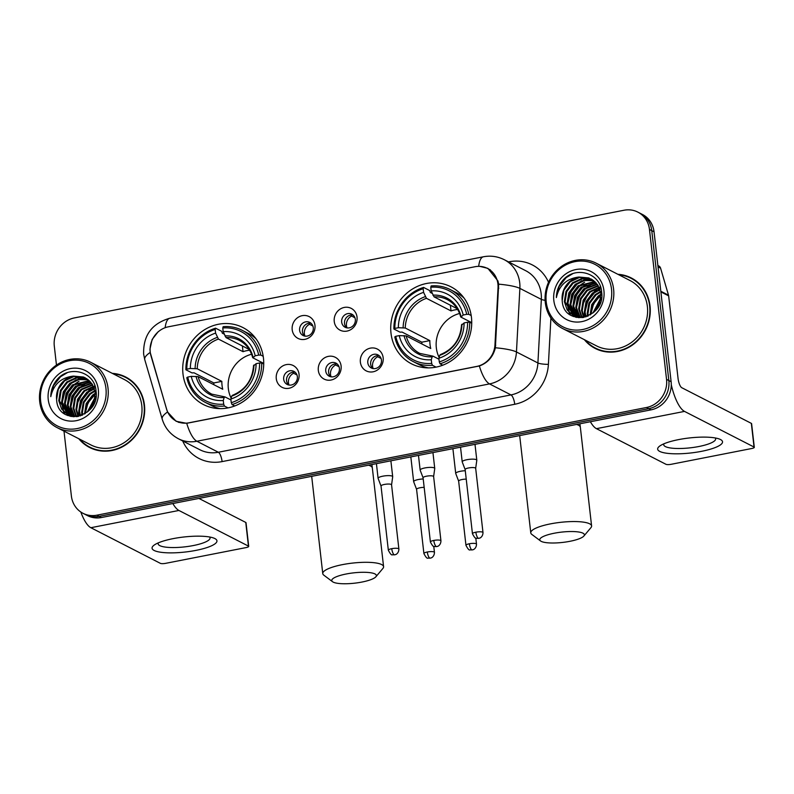 <?xml version="1.0" encoding="UTF-8"?>
<svg xmlns="http://www.w3.org/2000/svg" width="794" height="794" viewBox="0 0 794 794"><rect width="100%" height="100%" fill="white"/><g stroke="black" fill="none" stroke-linecap="round" stroke-linejoin="round"><path stroke-width="1.19" d="M390.995 333.202A43.263 39.76 -62.9 0 0 411.491 363.821A43.263 39.76 -62.9 0 0 453.771 358.987A43.263 39.76 -62.9 0 0 471.457 317.441A43.263 39.76 -62.9 0 0 450.962 286.823A43.263 39.76 -62.9 0 0 408.692 291.656A43.263 39.76 -62.9 0 0 390.995 333.202M182.987 373.954A43.263 39.76 -62.9 0 0 203.492 404.573A43.263 39.76 -62.9 0 0 245.763 399.739A43.263 39.76 -62.9 0 0 263.459 358.193A43.263 39.76 -62.9 0 0 242.954 327.575A43.263 39.76 -62.9 0 0 200.684 332.418A43.263 39.76 -62.9 0 0 182.987 373.954M299.04 374.212A12.247 11.255 117.1 0 1 289.006 388.276A12.247 11.255 117.1 0 1 276.272 378.669A12.247 11.255 117.1 0 1 286.306 364.605A12.247 11.255 117.1 0 1 299.04 374.212M283.686 379.244A7.345 6.749 -62.9 0 0 287.17 384.445A7.345 6.749 -62.9 0 0 294.346 383.621A7.345 6.749 -62.9 0 0 297.353 376.564A7.345 6.749 -62.9 0 0 293.869 371.374A7.345 6.749 -62.9 0 0 286.694 372.188A7.345 6.749 -62.9 0 0 283.686 379.244M341.102 365.974A12.247 11.255 117.1 0 1 331.058 380.038A12.247 11.255 117.1 0 1 318.325 370.431A12.247 11.255 117.1 0 1 328.369 356.367A12.247 11.255 117.1 0 1 341.102 365.974M325.738 371.006A7.345 6.749 -62.9 0 0 329.222 376.207A7.345 6.749 -62.9 0 0 336.398 375.383A7.345 6.749 -62.9 0 0 339.405 368.327A7.345 6.749 -62.9 0 0 335.922 363.126A7.345 6.749 -62.9 0 0 328.746 363.95A7.345 6.749 -62.9 0 0 325.738 371.006M383.155 357.727A12.247 11.255 117.1 0 1 373.12 371.8A12.247 11.255 117.1 0 1 360.377 362.193A12.247 11.255 117.1 0 1 370.421 348.129A12.247 11.255 117.1 0 1 383.155 357.727M367.801 362.769A7.345 6.749 -62.9 0 0 371.274 367.969A7.345 6.749 -62.9 0 0 378.46 367.146A7.345 6.749 -62.9 0 0 381.457 360.089A7.345 6.749 -62.9 0 0 377.984 354.888A7.345 6.749 -62.9 0 0 370.798 355.712A7.345 6.749 -62.9 0 0 367.801 362.769M314.96 325.272A12.247 11.255 117.1 0 1 304.926 339.336A12.247 11.255 117.1 0 1 292.192 329.728A12.247 11.255 117.1 0 1 302.226 315.665A12.247 11.255 117.1 0 1 314.96 325.272M299.606 330.304A7.345 6.749 -62.9 0 0 303.09 335.505A7.345 6.749 -62.9 0 0 310.265 334.681A7.345 6.749 -62.9 0 0 313.273 327.634A7.345 6.749 -62.9 0 0 309.789 322.433A7.345 6.749 -62.9 0 0 302.613 323.257A7.345 6.749 -62.9 0 0 299.606 330.304M357.022 317.034A12.247 11.255 117.1 0 1 346.978 331.098A12.247 11.255 117.1 0 1 334.244 321.491A12.247 11.255 117.1 0 1 344.288 307.427A12.247 11.255 117.1 0 1 357.022 317.034M341.668 322.066A7.345 6.749 -62.9 0 0 345.142 327.267A7.345 6.749 -62.9 0 0 352.328 326.443A7.345 6.749 -62.9 0 0 355.325 319.387A7.345 6.749 -62.9 0 0 351.851 314.196A7.345 6.749 -62.9 0 0 344.665 315.01A7.345 6.749 -62.9 0 0 341.668 322.066M288.698 384.991A7.345 6.749 117.1 0 1 286.545 380.713A7.345 6.749 117.1 0 1 295.199 372.287M330.751 376.753A7.345 6.749 117.1 0 1 328.607 372.475A7.345 6.749 117.1 0 1 337.261 364.049M372.803 368.515A7.345 6.749 117.1 0 1 370.659 364.238A7.345 6.749 117.1 0 1 379.314 355.811M304.618 336.051A7.345 6.749 117.1 0 1 302.464 331.773A7.345 6.749 117.1 0 1 311.129 323.357M346.67 327.813A7.345 6.749 117.1 0 1 344.527 323.535A7.345 6.749 117.1 0 1 353.181 315.109M150.969 355.781A22.043 20.257 117.1 0 1 150.235 352.139A22.043 20.257 117.1 0 1 168.308 326.82L475.001 266.734A22.043 20.257 117.1 0 1 487.476 268.422A22.043 20.257 117.1 0 1 498.037 287.785L494.96 344.854A22.043 20.257 117.1 0 1 476.777 366.411L188.823 422.825A22.043 20.257 117.1 0 1 176.347 421.138A22.043 20.257 117.1 0 1 166.631 409.178L150.969 355.781M78.795 438.735A39.591 36.385 -62.9 0 0 89.573 447.469A39.591 36.385 -62.9 0 0 128.251 443.042A39.591 36.385 -62.9 0 0 144.448 405.029A39.591 36.385 -62.9 0 0 125.68 377.011A39.591 36.385 -62.9 0 0 112.301 373.359M86.318 445.067A39.591 36.385 -62.9 0 0 90.724 448.034M584.384 339.683A39.591 36.385 -62.9 0 0 595.153 348.417A39.591 36.385 -62.9 0 0 633.84 343.991A39.591 36.385 -62.9 0 0 650.028 305.968A39.591 36.385 -62.9 0 0 631.27 277.95A39.591 36.385 -62.9 0 0 617.891 274.307M591.897 346.015A39.591 36.385 -62.9 0 0 596.314 348.983M479.904 266.387L487.883 268.362L497.947 280.957L498.652 284.163L495.387 347.772C493.114 356.814 487.784 362.888 479.368 365.984L186.729 423.321L176.119 421.286L167.564 411.997L166.671 409.466L150.195 352.387L149.957 349.132L152.15 339.425L158.274 331.604M63.996 431.152L71.381 495.972A24.485 22.51 -62.9 0 0 82.983 513.301L87.558 515.653A24.485 22.51 -62.9 0 0 101.434 517.529L651.04 409.853A24.485 22.51 -62.9 0 0 671.119 381.716L654.038 231.798L651.755 230.617A24.485 22.51 -62.9 0 0 640.143 213.288A24.485 22.51 -62.9 0 1 651.755 230.617L668.836 380.544L651.755 230.617L649.462 229.446A24.485 22.51 -62.9 0 0 637.86 212.117A24.485 22.51 -62.9 0 0 623.995 210.241L74.378 317.918A24.485 22.51 -62.9 0 0 54.3 346.055L56.463 365.081M651.04 409.853L648.758 408.672A24.485 22.51 -62.9 0 0 668.836 380.544A24.485 22.51 -62.9 0 1 648.758 408.672L99.141 516.358L648.758 408.672L646.465 407.501A24.485 22.51 -62.9 0 0 666.543 379.373L649.462 229.446M85.276 514.482A24.485 22.51 -62.9 0 0 99.141 516.358A24.485 22.51 -62.9 0 1 85.276 514.482M82.983 513.301A24.485 22.51 -62.9 0 0 96.848 515.187L646.465 407.501M632.401 278.565A39.591 36.385 -62.9 0 0 627.419 276.709M126.822 377.616A39.591 36.385 -62.9 0 0 121.839 375.77M588.582 308.151A32.653 30.013 -62.9 0 0 587.878 311.02A32.653 30.013 -62.9 0 1 588.582 308.151M587.371 314.434A32.653 30.013 -62.9 0 0 587.242 316.359A32.653 30.013 -62.9 0 1 587.371 314.434M82.993 407.213A32.653 30.013 -62.9 0 0 82.298 410.071A32.653 30.013 -62.9 0 1 82.993 407.213M81.792 413.485A32.653 30.013 -62.9 0 0 81.653 415.411A32.653 30.013 -62.9 0 1 81.792 413.485M654.038 231.798A24.485 22.51 -62.9 0 0 642.435 214.459L637.86 212.117M195.959 550.381A32.653 7.543 -6.5 0 1 161.142 552.306A32.653 7.543 -6.5 0 1 154.592 544.803A32.653 7.543 -6.5 0 1 173.062 538.65A32.653 7.543 -6.5 0 1 213.725 538.064A32.653 7.543 -6.5 0 1 195.959 550.381M158.363 542.838A26.123 6.034 173.5 0 0 158.145 543.83A26.123 6.034 173.5 0 0 193.25 545.567A26.123 6.034 173.5 0 0 210.043 537.915A26.123 6.034 173.5 0 0 209.606 537.002M80.839 512.041A32.653 10.421 78.9 0 0 90.863 527.712L160.398 563.353A4.079 0.943 173.5 0 0 165.618 563.343L246.09 547.582A4.079 0.943 173.5 0 0 248.711 546.381A4.079 0.943 173.5 0 0 248.453 546.103L245.763 522.432L198.937 498.434M172.854 503.535A32.653 10.421 78.9 0 0 178.918 510.463L248.453 546.103M245.763 522.432A4.079 0.943 -6.5 0 1 246.021 522.71L248.711 546.381M105.93 388.246A35.095 32.256 -62.9 0 0 69.425 360.714A35.095 32.256 -62.9 0 0 40.643 401.039A35.095 32.256 -62.9 0 0 77.157 428.571A35.095 32.256 -62.9 0 0 105.93 388.246M108.024 388.236A36.732 33.765 -62.9 0 0 90.615 362.243A36.732 33.765 -62.9 0 0 54.726 366.352A36.732 33.765 -62.9 0 0 39.7 401.625A36.732 33.765 -62.9 0 0 57.108 427.619A36.732 33.765 -62.9 0 0 92.997 423.51A36.732 33.765 -62.9 0 0 108.024 388.236M57.108 427.619L90.873 444.928A36.732 33.765 -62.9 0 0 126.762 440.819A36.732 33.765 -62.9 0 0 141.789 405.545A36.732 33.765 -62.9 0 0 124.38 379.552L90.615 362.243M131.228 380.584A39.184 36.008 -62.9 0 0 127.784 378.549L125.502 377.368A39.184 36.008 -62.9 0 0 113.234 373.835M79.718 439.211A39.184 36.008 -62.9 0 0 89.752 447.111A39.184 36.008 -62.9 0 0 128.042 442.724A39.184 36.008 -62.9 0 0 144.061 405.099A39.184 36.008 -62.9 0 0 125.502 377.368M84.531 414.011L86.169 403.6L92.531 395.144L95.369 393.179M82.129 415.212L81.653 412.374L83.31 402.131L89.672 393.675L94.933 390.519M82.705 414.964L82.368 412.741L84.025 402.498L90.387 394.042L95.062 391.134M79.966 415.996L78.795 410.905L80.452 400.662L86.814 392.206L94.268 388.286M80.492 415.838L79.509 411.272L81.167 401.03L87.529 392.573L94.456 388.812M77.991 416.483L75.926 409.436L77.584 399.203L83.946 390.737L93.454 386.35M78.467 416.384L76.641 409.803L78.298 399.571L84.66 391.105L93.672 386.807M76.115 416.661L73.068 407.967L74.725 397.734L81.087 389.278L92.521 384.643M76.571 416.642L73.782 408.334L75.44 398.102L81.802 389.636L92.769 385.05M74.318 416.632L70.209 406.508L71.867 396.266L78.229 387.809L91.489 383.125M74.765 416.652L70.924 406.875L72.582 396.633L78.943 388.177L91.757 383.492M72.621 416.413L67.341 405.039L68.999 394.797L75.361 386.341L90.377 381.785M73.038 416.483L68.056 405.406L69.713 395.164L76.075 386.708L90.665 382.103M71.003 416.046L64.483 403.57L66.14 393.328L72.502 384.872L89.186 380.584M71.4 416.145L65.197 403.938L66.855 393.695L73.217 385.239L89.484 380.872M71.291 416.542L69.803 415.738M69.465 415.52L61.624 402.101L63.282 391.869L69.644 383.403L78.398 379.155L87.916 379.532M71.222 416.503L70.18 415.887M69.842 415.669L62.339 402.469L63.996 392.236L70.358 383.77L78.894 379.572L88.243 379.78M73.346 376.098A20.406 18.758 -62.9 0 0 56.612 399.541C57.724 427.083 100.282 417.912 96.054 391.164C95.101 371.989 69.832 364.565 57.357 379.244C53.069 384.306 50.876 390.112 50.786 396.643C53.506 384.435 61.029 377.587 73.346 376.098L83.37 377.001L85.186 377.805L92.005 383.839L95.29 392.464L93.732 403.898M77.435 416.572L67.996 414.855L61.614 409.049L58.756 400.642L60.413 390.4L66.775 381.944L76.204 377.557L86.586 378.599M96.005 392.832L96.143 394.231M73.326 416.781L67.996 414.855M68.353 415.034L59.471 401.01L61.128 390.767L67.5 382.311L76.909 377.934L86.923 378.817M91.409 407.759L94.377 402.181M87.33 412.056L95.439 396.573M88.154 411.361L95.349 397.625M85.186 413.614L87.022 403.66L93.245 395.511L95.429 393.943M56.612 399.541L58.27 389.298L64.632 380.842L74.06 376.465L85.534 377.994M48.236 399.551A26.936 24.753 -62.9 0 0 76.254 420.681A26.936 24.753 -62.9 0 0 98.337 389.735A26.936 24.753 -62.9 0 0 70.319 368.605A26.936 24.753 -62.9 0 0 48.236 399.551M89.752 447.111L92.044 448.282A39.184 36.008 -62.9 0 0 95.707 449.89M50.786 396.643L53.516 385.606L60.552 376.723L67.133 372.773M64.959 414.121L63.917 411.897M63.649 411.203L62.428 406.111M62.23 402.419L64.979 391.432L71.996 382.589L76.194 379.77M67.808 415.56L67.252 414.448M67.202 414.349L66.785 413.366M66.517 412.672L65.287 407.58M65.098 403.888L67.837 392.901L74.854 384.048L79.053 381.229M70.031 415.728L69.644 414.835M69.376 414.131L68.145 409.049M67.956 405.357L70.706 394.37L77.713 385.517L81.911 382.698M72.234 415.599L71.003 410.518M70.815 406.816L73.564 395.839L80.581 386.986L84.779 384.167M79.4 411.223L82.149 400.236L89.166 391.382L93.364 388.564M85.147 413.634L87.995 402.925L95.429 393.884M88.521 411.024L95.3 398.082M64.562 413.863L63.441 411.401M63.133 410.558L61.902 404.037M62.627 396.682L68.264 385.725M67.48 415.431L66.875 414.23M66.805 414.081L66.299 412.87M65.991 412.017L64.761 405.496M65.485 398.141L71.123 387.194M70.011 416.264L69.743 415.709M69.674 415.55L69.157 414.329M68.86 413.485L67.619 406.965M68.353 399.61L73.991 388.653M72.244 416.344L72.026 415.798M71.718 414.954L70.487 408.434M71.212 401.079L76.849 390.122M76.939 404.007L82.576 393.06M79.797 405.476L85.434 394.529M85.524 408.414L91.161 397.457M361.945 582.052A22.45 5.181 173.5 0 0 375.88 576.781A22.45 5.181 173.5 0 0 368.644 572.504A22.45 5.181 173.5 0 0 346.204 573.993A22.45 5.181 173.5 0 0 332.547 581.714A22.45 5.181 173.5 0 0 361.945 582.052M332.547 581.714L323.823 575.164A30.609 7.067 -6.5 0 1 322.761 573.596A30.609 7.067 -6.5 0 1 342.442 564.633A30.609 7.067 -6.5 0 1 383.581 566.668A30.609 7.067 -6.5 0 1 382.907 568.435L375.88 576.781M251.589 354.233A30.202 27.76 -62.9 0 0 228.335 388.594A30.202 27.76 -62.9 0 0 231.123 398.161M228.027 407.888L224.434 406.052L223.68 404.166A38.856 35.71 -62.9 0 1 187.741 377.061L191.255 376.376A35.095 32.256 -62.9 0 0 223.273 400.513L224.156 397.576L225.03 396.931L230.965 399.968M213.874 384.713A38.767 35.641 117.1 0 1 213.814 382.946L194.073 372.823L192.009 372.902L185.885 369.766L186.838 369.17A38.856 35.71 -62.9 0 1 215.174 329.47L215.591 333.123A35.095 32.256 -62.9 0 0 190.352 368.485L197.249 368.763L221.844 381.368A30.202 27.76 -62.9 0 0 222.032 385.368A30.202 27.76 -62.9 0 0 222.747 389.259L198.153 376.654L191.255 376.376M215.174 329.47L215.561 328.17L221.685 331.316L222.34 333.212L224.196 334.165M256.065 338.849A40.484 37.209 -62.9 0 0 248.383 333.48L242.259 330.344A40.484 37.209 -62.9 0 0 223.154 326.681L222.767 327.982A38.856 35.71 -62.9 0 1 258.705 355.087L260.809 355.087A40.484 37.209 -62.9 0 0 242.259 330.344M187.741 377.061L186.788 377.656A40.484 37.209 -62.9 0 0 205.328 402.399L211.452 405.536A40.484 37.209 -62.9 0 0 220.305 408.632M260.809 355.087L263.201 356.308M263.727 364.009L261.712 362.977L259.608 362.977A38.856 35.71 -62.9 0 1 231.272 402.687L232.027 404.563A40.484 37.209 -62.9 0 0 261.712 362.977M232.027 404.563L234.746 405.952M205.328 402.399A40.484 37.209 -62.9 0 0 224.434 406.052M258.705 355.087L255.192 355.781A35.095 32.256 -62.9 0 0 223.183 331.634L222.767 327.982M231.272 402.687L230.856 399.035A35.095 32.256 -62.9 0 0 256.095 363.672L259.608 362.977M223.273 400.513L223.68 404.166M223.183 331.634L226.032 337.589L249.187 349.449M263.737 363.404L252.919 357.856L255.192 355.781M232.622 395.442L231.749 396.087L230.856 399.035M256.095 363.672L253.812 365.746M252.919 357.856L253.028 357.121A31.393 28.862 -62.9 0 0 224.891 335.902M196.019 376.356A31.393 28.862 -62.9 0 0 224.156 397.576L225.03 396.931M215.561 328.17A40.484 37.209 -62.9 0 0 185.885 369.766M190.352 368.485L186.838 369.17M242.378 345.966L243.033 351.682L218.439 339.078L215.591 333.123M243.033 351.682A30.202 27.76 117.1 0 1 249.673 350.253M221.844 381.368L213.814 382.946M569.943 541.3A22.45 5.181 173.5 0 0 583.878 536.029A22.45 5.181 173.5 0 0 576.652 531.752A22.45 5.181 173.5 0 0 554.202 533.24A22.45 5.181 173.5 0 0 540.555 540.962A22.45 5.181 173.5 0 0 569.943 541.3M540.555 540.962L531.821 534.412A30.609 7.067 -6.5 0 1 530.769 532.843A30.609 7.067 -6.5 0 1 550.45 523.881A30.609 7.067 -6.5 0 1 591.59 525.916A30.609 7.067 -6.5 0 1 590.915 527.682L583.878 536.029M459.597 313.481A30.202 27.76 -62.9 0 0 436.333 347.841A30.202 27.76 -62.9 0 0 439.122 357.409M436.025 367.136L432.442 365.3L431.688 363.414A38.856 35.71 -62.9 0 1 395.74 336.309L399.253 335.624A35.095 32.256 -62.9 0 0 431.271 359.761L432.154 356.824L433.038 356.178L438.973 359.216M421.882 343.961A38.767 35.641 117.1 0 1 421.822 342.184L402.072 332.071L400.017 332.15L393.893 329.014L394.846 328.418A38.856 35.71 -62.9 0 1 423.172 288.718L423.589 292.361A35.095 32.256 -62.9 0 0 398.36 327.724L405.258 328.011L429.842 340.616A30.202 27.76 -62.9 0 0 430.04 344.616A30.202 27.76 -62.9 0 0 430.745 348.506L406.161 335.902L399.253 335.624M423.172 288.718L423.569 287.418L429.693 290.554L430.338 292.46L432.194 293.413M464.073 298.097A40.484 37.209 -62.9 0 0 456.391 292.728L450.267 289.582A40.484 37.209 -62.9 0 0 431.162 285.929L430.765 287.229A38.856 35.71 -62.9 0 1 466.713 314.335L468.807 314.335A40.484 37.209 -62.9 0 0 450.267 289.582M395.74 336.309L394.787 336.904A40.484 37.209 -62.9 0 0 413.337 361.647L419.46 364.783A40.484 37.209 -62.9 0 0 428.303 367.88M468.807 314.335L471.209 315.555M471.735 323.257L469.711 322.225L467.616 322.225A38.856 35.71 -62.9 0 1 439.281 361.925L440.035 363.811A40.484 37.209 -62.9 0 0 469.711 322.225M440.035 363.811L442.744 365.2M413.337 361.647A40.484 37.209 -62.9 0 0 432.442 365.3M466.713 314.335L463.2 315.019A35.095 32.256 -62.9 0 0 431.182 290.882L430.765 287.229M439.281 361.925L438.864 358.273A35.095 32.256 -62.9 0 0 464.103 322.91L467.616 322.225M431.271 359.761L431.688 363.414M431.182 290.882L434.04 296.837L457.185 308.697M471.745 322.652L460.917 317.104L463.2 315.019M440.63 354.69L439.747 355.335L438.864 358.273M464.103 322.91L461.82 324.994M460.917 317.104L461.026 316.369A31.393 28.862 -62.9 0 0 432.889 295.15M404.027 335.604A31.393 28.862 -62.9 0 0 432.154 356.824L433.038 356.178M423.569 287.418A40.484 37.209 -62.9 0 0 393.893 329.014M398.36 327.724L394.846 328.418M450.387 305.214L451.032 310.92L426.447 298.326L423.589 292.361M451.032 310.92A30.202 27.76 117.1 0 1 457.681 309.501M429.842 340.616L421.822 342.184M312.905 326.036L309.501 324.289A8.982 8.248 -62.9 0 0 304.38 333.827A8.982 8.248 -62.9 0 0 304.965 336.12M423.212 478.971A7.345 1.697 173.5 0 0 418.378 479.516A7.345 1.697 173.5 0 0 413.654 481.67A7.345 1.697 173.5 0 0 413.684 481.769L416.592 489.362M424.175 487.367A5.31 1.221 173.5 0 0 419.996 487.774A5.31 1.221 173.5 0 0 416.582 489.322A5.31 1.221 173.5 0 0 416.602 489.402M309.501 324.289L309.094 323.247M354.958 317.789L351.563 316.052A8.982 8.248 -62.9 0 0 346.442 325.59A8.982 8.248 -62.9 0 0 347.018 327.872M465.274 470.733A7.345 1.697 173.5 0 0 460.441 471.279A7.345 1.697 173.5 0 0 455.716 473.432A7.345 1.697 173.5 0 0 455.736 473.522L458.644 481.124M466.227 479.129A5.31 1.221 173.5 0 0 462.048 479.536A5.31 1.221 173.5 0 0 458.644 481.085A5.31 1.221 173.5 0 0 458.654 481.154M351.563 316.052L351.147 315M296.976 374.967L293.582 373.23A8.982 8.248 -62.9 0 0 288.46 382.768A8.982 8.248 -62.9 0 0 289.036 385.06M391.571 484.826L392.693 476.777A7.345 1.697 173.5 0 0 392.693 476.678A7.345 1.697 173.5 0 0 392.226 476.162A7.345 1.697 173.5 0 0 382.817 476.182A7.345 1.697 173.5 0 0 378.093 478.335A7.345 1.697 173.5 0 0 378.123 478.435L381.021 486.037M391.561 484.866A5.31 1.221 173.5 0 0 391.561 484.797A5.31 1.221 173.5 0 0 391.224 484.429A5.31 1.221 173.5 0 0 384.435 484.439A5.31 1.221 173.5 0 0 381.021 485.997A5.31 1.221 173.5 0 0 381.041 486.067M293.582 373.23L293.175 372.188M339.038 366.729L335.644 364.992A8.982 8.248 -62.9 0 0 330.522 374.53A8.982 8.248 -62.9 0 0 331.098 376.813M433.623 476.589L434.745 468.539A7.345 1.697 173.5 0 0 434.745 468.43A7.345 1.697 173.5 0 0 434.278 467.924A7.345 1.697 173.5 0 0 424.869 467.944A7.345 1.697 173.5 0 0 420.155 470.098A7.345 1.697 173.5 0 0 420.175 470.197L423.083 477.789M433.623 476.628A5.31 1.221 173.5 0 0 433.623 476.559A5.31 1.221 173.5 0 0 433.286 476.192A5.31 1.221 173.5 0 0 426.487 476.202A5.31 1.221 173.5 0 0 423.073 477.76A5.31 1.221 173.5 0 0 423.093 477.829M335.644 364.992L335.227 363.94M381.09 358.491L377.696 356.754A8.982 8.248 -62.9 0 0 372.575 366.292A8.982 8.248 -62.9 0 0 373.15 368.575M475.675 468.351L476.807 460.292A7.345 1.697 173.5 0 0 476.807 460.192A7.345 1.697 173.5 0 0 476.34 459.686A7.345 1.697 173.5 0 0 466.932 459.706A7.345 1.697 173.5 0 0 462.207 461.86A7.345 1.697 173.5 0 0 462.227 461.959L465.135 469.552M475.675 468.391A5.31 1.221 173.5 0 0 475.675 468.311A5.31 1.221 173.5 0 0 475.338 467.954A5.31 1.221 173.5 0 0 468.549 467.964A5.31 1.221 173.5 0 0 465.135 469.512A5.31 1.221 173.5 0 0 465.155 469.591M377.696 356.754L377.289 355.702M701.539 451.329A32.653 7.543 -6.5 0 1 666.732 453.245A32.653 7.543 -6.5 0 1 660.171 445.752A32.653 7.543 -6.5 0 1 678.652 439.598A32.653 7.543 -6.5 0 1 719.314 439.013A32.653 7.543 -6.5 0 1 701.539 451.329M663.943 443.786A26.123 6.034 173.5 0 0 663.724 444.779A26.123 6.034 173.5 0 0 698.839 446.516A26.123 6.034 173.5 0 0 715.632 438.864A26.123 6.034 173.5 0 0 715.196 437.951M590.379 421.733A32.653 10.421 78.9 0 0 596.443 428.661L665.977 464.301A4.079 0.943 173.5 0 0 671.208 464.292L751.68 448.521A4.079 0.943 173.5 0 0 754.3 447.33A4.079 0.943 173.5 0 0 754.042 447.042L751.342 423.371L681.808 387.73A8.158 2.6 -101.1 0 1 678.046 378.371L668.647 295.864L660.886 291.894M671.277 384.673A32.653 10.421 78.9 0 0 684.507 411.401L754.042 447.042M751.342 423.371A4.079 0.943 -6.5 0 1 751.6 423.659L754.3 447.33M657.879 265.484L658.782 265.95A4.079 3.752 117.1 0 1 660.578 268.164L668.508 295.189A4.079 3.752 117.1 0 1 668.647 295.864M611.519 289.185A35.095 32.256 -62.9 0 0 575.005 261.653A35.095 32.256 -62.9 0 0 546.232 301.978A35.095 32.256 -62.9 0 0 582.736 329.51A35.095 32.256 -62.9 0 0 611.519 289.185M613.603 289.185A36.732 33.765 -62.9 0 0 596.205 263.191A36.732 33.765 -62.9 0 0 560.306 267.3A36.732 33.765 -62.9 0 0 545.289 302.574A36.732 33.765 -62.9 0 0 562.688 328.567A36.732 33.765 -62.9 0 0 598.587 324.458A36.732 33.765 -62.9 0 0 613.603 289.185M562.688 328.567L596.463 345.866A36.732 33.765 -62.9 0 0 632.352 341.767A36.732 33.765 -62.9 0 0 647.378 306.494A36.732 33.765 -62.9 0 0 629.97 280.5L596.205 263.191M636.818 281.523A39.184 36.008 -62.9 0 0 633.374 279.488L631.081 278.317A39.184 36.008 -62.9 0 0 618.814 274.784M585.307 340.16A39.184 36.008 -62.9 0 0 595.341 348.05A39.184 36.008 -62.9 0 0 633.632 343.673A39.184 36.008 -62.9 0 0 649.651 306.047A39.184 36.008 -62.9 0 0 631.081 278.317M590.121 314.95L591.758 304.539L598.12 296.083L600.959 294.127M587.719 316.161L587.242 313.312L588.9 303.08L595.262 294.614L600.512 291.458M588.285 315.903L587.957 313.68L589.614 303.447L595.976 294.981L600.651 292.083M585.555 316.945L584.374 311.853L586.032 301.611L592.393 293.155L599.857 289.224M586.071 316.776L585.089 312.211L586.746 301.978L593.108 293.522L600.036 289.75M583.57 317.421L581.516 310.385L583.173 300.142L589.535 291.686L599.043 287.289M584.056 317.322L582.23 310.752L583.888 300.509L590.25 292.053L599.262 287.746M581.694 317.61L578.657 308.916L580.315 298.673L586.677 290.217L598.11 285.582M582.161 317.59L579.372 309.283L581.029 299.04L587.391 290.584L598.348 285.989M579.908 317.57L575.789 307.447L577.446 297.214L583.808 288.748L597.078 284.073M580.345 317.6L576.504 307.814L578.161 297.581L584.523 289.115L597.346 284.431M578.211 317.362L572.931 305.978L574.588 295.745L580.95 287.279L595.957 282.724M578.628 317.431L573.645 306.345L575.303 296.112L581.665 287.646L596.244 283.051M576.593 316.985L570.072 304.519L571.73 294.276L578.092 285.82L594.766 281.533M576.99 317.094L570.787 304.886L572.444 294.643L578.806 286.187L595.073 281.81M576.881 317.481L575.392 316.677M575.054 316.469L567.204 303.05L568.861 292.807L575.223 284.351L583.987 280.103L593.505 280.471M576.801 317.451L575.769 316.836M575.432 316.608L567.918 303.417L569.576 293.175L575.938 284.718L584.483 280.52L593.823 280.719M578.925 277.037A20.406 18.758 -62.9 0 0 562.202 300.479C563.303 328.021 605.872 318.851 601.644 292.113C600.691 272.928 575.422 265.514 562.946 280.183C558.658 285.254 556.465 291.051 556.366 297.581C559.095 285.383 566.608 278.535 578.925 277.037L588.959 277.94L597.594 284.788L600.869 293.413L599.321 304.836M583.014 317.521L573.586 315.804L567.204 309.988L564.345 301.581L566.003 291.338L572.365 282.882L581.794 278.505L592.165 279.548M601.584 293.78L601.723 295.179M578.905 317.719L573.586 315.804M573.943 315.982L565.06 301.948L566.717 291.706L573.079 283.25L582.488 278.873L592.503 279.766M596.999 308.707L599.956 303.129M592.919 313.005L601.018 297.512M593.733 312.3L600.939 298.564M590.766 314.553L592.602 304.608L598.835 296.45L601.018 294.882M562.202 300.479L563.859 290.247L570.221 281.781L579.65 277.404L591.123 278.932M553.825 300.489A26.936 24.753 -62.9 0 0 581.843 321.62A26.936 24.753 -62.9 0 0 603.926 290.673A26.936 24.753 -62.9 0 0 575.908 269.543A26.936 24.753 -62.9 0 0 553.825 300.489M595.341 348.05L597.634 349.221A39.184 36.008 -62.9 0 0 601.296 350.829M556.366 297.581L559.095 286.555L566.132 277.662L572.712 273.722M570.549 315.059L569.506 312.836M569.238 312.141L568.008 307.06M567.819 303.358L570.568 292.381L577.575 283.527L581.774 280.709M573.397 316.508L572.841 315.397M572.792 315.287L572.365 314.305M572.097 313.61L570.866 308.529M570.678 304.827L573.427 293.84L580.444 284.996L584.642 282.178M575.61 316.677L575.233 315.774M574.965 315.079L573.734 309.988M573.546 306.295L576.285 295.308L583.302 286.465L587.5 283.647M577.824 316.548L576.593 311.456M576.404 307.764L579.154 296.777L586.161 287.934L590.359 285.106M584.989 312.161L587.739 301.174L594.746 292.331L598.944 289.512M590.726 314.583L593.584 303.864L601.008 294.832M594.101 311.963L600.879 299.02M570.152 314.801L569.02 312.34M568.712 311.496L567.482 304.975M568.216 297.621L573.854 286.664M573.06 316.369L572.464 315.168M572.395 315.019L571.888 313.809M571.581 312.965L570.34 306.444M571.075 299.09L576.712 288.133M575.6 317.213L575.332 316.657M575.253 316.488L574.747 315.278M574.439 314.434L573.208 307.913M573.933 300.559L579.57 289.602M577.824 317.282L577.605 316.746M577.298 315.893L576.067 309.382M576.801 302.018L582.439 291.07M582.518 304.956L588.156 293.998M585.376 306.424L591.024 295.467M591.103 309.352L596.741 298.405M494.96 344.854L495.734 345.251M498.037 287.785L498.811 288.182M508.527 261.901L509.182 261.772A8.158 2.6 -101.1 0 1 509.232 262.258M509.182 261.772A40.812 37.517 117.1 0 1 548.535 282.287M498.652 284.163A28.564 4.913 3.1 0 1 519.881 288.381L541.339 299.378A32.653 30.013 -62.9 0 0 541.18 293.81A32.653 30.013 -62.9 0 0 525.707 270.704L504.25 259.698A32.653 30.013 117.1 0 1 519.723 282.813A32.653 30.013 117.1 0 1 519.881 288.381L516.457 351.97A32.653 30.013 117.1 0 1 489.521 383.909L196.882 441.246A28.564 9.121 -101.1 0 1 186.729 423.321M478.683 266.357A28.564 9.121 -101.1 0 1 483.407 256.78L169.886 318.205C151.833 323.436 143.089 335.415 143.645 354.164L144.756 359.642A28.564 8.079 -16.3 0 1 150.205 352.437M479.368 365.984A28.564 9.121 78.9 0 0 489.521 383.909L510.979 394.916A32.653 30.013 -62.9 0 0 537.915 362.977L541.339 299.378A8.158 1.409 -176.9 0 0 545.101 300.321M495.387 347.772A28.564 4.913 3.1 0 1 516.457 351.97L537.915 362.977A8.158 1.409 -176.9 0 0 548.406 364.347A40.812 37.517 117.1 0 1 514.74 404.275L222.102 461.602A40.812 37.517 117.1 0 1 182.68 440.938M144.756 359.642L162.204 419.143A28.564 8.079 -16.3 0 1 167.564 411.997M222.102 461.602A8.158 2.6 -101.1 0 0 218.34 452.252L196.882 441.246A32.653 30.013 117.1 0 1 178.392 438.745L199.85 449.741A32.653 30.013 -62.9 0 0 218.34 452.252L510.979 394.916A8.158 2.6 -101.1 0 1 514.74 404.275M169.886 318.205A28.564 9.121 78.9 0 0 165.162 327.694M550.907 318.047L548.406 364.347M96.848 515.187L101.434 517.529M666.543 379.373L671.119 381.716M178.918 510.463L90.863 527.712M95.201 386.718A32.653 30.013 -62.9 0 0 94.426 387.244M93.99 387.551A32.653 30.013 -62.9 0 0 92.68 388.564M94.863 385.686A33.467 30.758 -62.9 0 0 94.01 386.261M93.047 386.946A33.467 30.758 -62.9 0 0 88.531 390.936M78.844 411.371A33.467 30.758 -62.9 0 0 78.586 416.354M371.91 464.54L372.346 468.033A30.609 7.067 173.5 0 0 368.575 465.195M198.153 376.654A30.202 27.76 -62.9 0 0 211.76 394.132L224.762 396.861M231.749 396.087A31.393 28.862 -62.9 0 0 253.921 365.012M252.661 357.608C250.507 349.688 246.061 343.951 239.312 340.378A30.202 27.76 -62.9 0 0 226.032 337.589M217.298 337.39A31.393 28.862 -62.9 0 0 195.126 368.466M218.439 339.078A30.202 27.76 -62.9 0 0 197.249 368.763M579.918 423.788L580.354 427.281A30.609 7.067 173.5 0 0 576.583 424.443M406.161 335.902A30.202 27.76 -62.9 0 0 419.758 353.38L432.76 356.109M439.747 355.335A31.393 28.862 -62.9 0 0 461.929 324.26M460.669 316.856C458.515 308.935 454.059 303.199 447.31 299.626A30.202 27.76 -62.9 0 0 434.04 296.837M425.306 296.638A31.393 28.862 -62.9 0 0 403.124 327.714M426.447 298.326A30.202 27.76 -62.9 0 0 405.258 328.011M427.311 551.999A5.31 1.221 173.5 0 0 423.907 553.557C425.783 557.189 427.122 558.708 427.936 558.113L430.199 558.162A5.31 1.697 78.9 0 1 429.762 558.083A5.31 1.697 -101.1 0 1 427.311 551.999A5.31 1.221 173.5 0 1 434.447 552.356L433.762 546.341M469.373 543.761A5.31 1.221 173.5 0 0 465.959 545.319C467.835 548.952 469.175 550.47 469.988 549.875L472.251 549.924A5.31 1.697 78.9 0 1 471.815 549.845A5.31 1.697 -101.1 0 1 469.373 543.761A5.31 1.221 173.5 0 1 476.499 544.118L475.814 538.094M391.75 548.674A5.31 1.221 173.5 0 0 388.335 550.222C390.211 553.855 391.561 555.373 392.365 554.788L394.628 554.827A5.31 1.697 78.9 0 1 394.191 554.758A5.31 1.697 -101.1 0 1 391.75 548.674A5.31 1.221 173.5 0 1 398.886 549.021L391.561 484.797M433.802 540.436A5.31 1.221 173.5 0 0 430.398 541.984C432.273 545.617 433.613 547.135 434.427 546.54L436.69 546.59A5.31 1.697 78.9 0 1 436.253 546.51A5.31 1.697 -101.1 0 1 433.802 540.436A5.31 1.221 173.5 0 1 440.938 540.783L433.623 476.559M475.864 532.188A5.31 1.221 173.5 0 0 472.45 533.747C474.326 537.379 475.666 538.898 476.479 538.302L478.742 538.352A5.31 1.697 78.9 0 1 478.306 538.272A5.31 1.697 -101.1 0 1 475.864 532.188A5.31 1.221 173.5 0 1 482.99 532.546L475.675 468.311M684.507 411.401L596.443 428.661M660.816 291.249L668.508 295.189M660.578 268.164L658.037 266.853M600.78 287.666A32.653 30.013 -62.9 0 0 600.006 288.192M599.579 288.5A32.653 30.013 -62.9 0 0 598.259 289.502M600.443 286.634A33.467 30.758 -62.9 0 0 599.589 287.2M598.636 287.885A33.467 30.758 -62.9 0 0 594.12 291.874M584.424 312.32A33.467 30.758 -62.9 0 0 584.166 317.302M176.347 421.138L178.878 422.438M487.476 268.422L490.414 269.93M504.25 259.698C497.62 256.393 490.672 255.41 483.407 256.78M162.204 419.143C164.904 427.877 170.303 434.407 178.392 438.745M372.346 468.033L383.581 566.668M253.554 365.439C252.442 380.058 245.336 390.043 232.235 395.402M311.685 476.34L322.761 573.596M580.354 427.281L591.59 525.916M461.562 324.686C460.451 339.306 453.344 349.291 440.243 354.64M519.683 435.588L530.769 532.843M410.835 456.907L413.654 481.67M423.907 553.557L416.582 489.322M434.447 552.356C434.407 556.941 430.805 558.172 431.182 557.864L430.199 558.162M452.898 448.67L455.716 473.432M465.959 545.319L458.644 481.085M476.499 544.118C476.46 548.704 472.857 549.934 473.244 549.627L472.251 549.924M390.886 460.818L392.693 476.678M376.425 463.656L378.093 478.335M388.335 550.222L381.021 485.997M398.886 549.021C398.846 553.616 395.243 554.847 395.62 554.54L394.628 554.827M432.938 452.58L434.745 468.43M418.478 455.419L420.155 470.098M430.398 541.984L423.073 477.76M440.938 540.783C440.898 545.369 437.296 546.6 437.673 546.292L436.69 546.59M475.001 444.342L476.807 460.192M460.53 447.171L462.207 461.86M472.45 533.747L465.135 469.512M482.99 532.546C482.951 537.131 479.358 538.362 479.735 538.054L478.742 538.352"/></g></svg>
